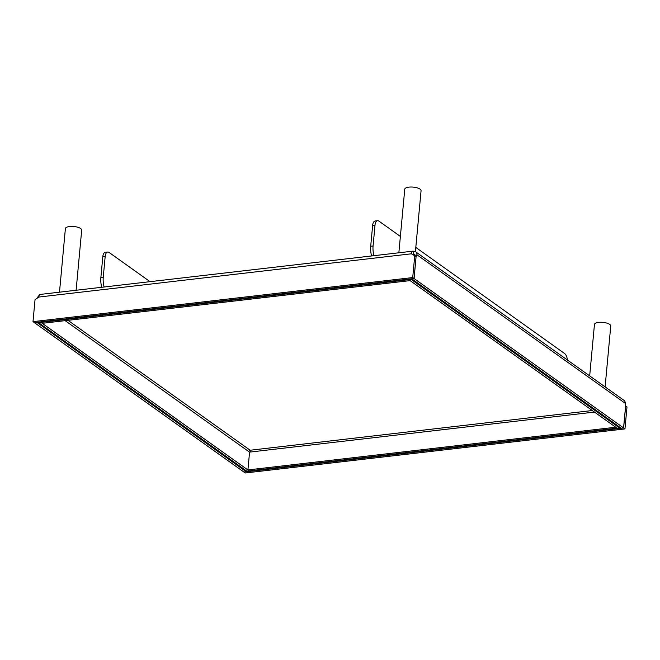 <?xml version="1.0" encoding="UTF-8"?>
<svg xmlns="http://www.w3.org/2000/svg" width="660" height="660" viewBox="0 0 660 660"><rect width="100%" height="100%" fill="white"/><g stroke="black" fill="none" stroke-linecap="round" stroke-linejoin="round"><path stroke-width="0.99" d="M625.672 405.991L627 406.931L624.962 428.909L245.248 472.989L243.919 472.048L623.634 427.96L625.672 405.991L625.218 403.31A4.092 3.283 -54.5 0 0 624.03 400.389L415.767 251.889A4.092 3.283 -54.5 0 0 413.746 251.402A4.092 1.98 83.4 0 0 412.921 251.155A4.092 1.98 83.4 0 0 411.403 253.803L416.08 256.534L414.043 278.512L34.328 322.591L33 321.651L35.038 299.673L38.8 297.058L411.403 253.803M625.218 403.31L416.947 254.801A4.092 3.283 -54.5 0 0 415.767 251.889M414.109 278.553L623.568 427.911L621.192 428.191L411.741 278.834L414.109 278.553L416.08 256.591M414.43 255.412L416.947 254.801L416.147 256.583M625.606 405.941L623.568 427.911M414.579 255.082A1.361 1.097 -54.5 0 0 413.507 253.943A1.361 0.66 83.4 0 0 413.234 253.861A1.361 0.66 83.4 0 0 412.756 254.521M373.981 255.676A13.645 6.592 -96.6 0 1 373.082 245.99L375.012 225.126A6.823 3.3 -96.6 0 1 377.545 220.712A6.823 3.3 -96.6 0 1 378.923 221.125L400.381 236.428M567.361 359.98A6.823 3.3 83.4 0 0 564.638 353.554L415.8 247.426M371.605 255.948A13.645 6.592 -96.6 0 1 370.705 246.271L372.644 225.398A6.823 3.3 -96.6 0 1 375.169 220.984L377.545 220.712M101.772 287.273A13.645 6.592 -96.6 0 1 100.864 277.596L102.803 256.724A6.823 3.3 -96.6 0 1 105.336 252.318L107.704 252.037A6.823 3.3 -96.6 0 1 109.081 252.45L150.059 281.671M104.14 287.001A13.645 6.592 -96.6 0 1 103.24 277.324L105.179 256.451A6.823 3.3 -96.6 0 1 107.704 252.037M36.77 322.311L246.221 471.727L246.312 470.803M246.221 471.727L243.853 471.999L34.394 322.641L36.762 322.369M37.397 298.031A4.092 3.283 125.5 0 1 39.179 295.474M412.921 251.155L40.318 294.409A4.092 1.98 83.4 0 0 38.8 297.058M414.752 255.593L412.714 277.563L33 321.651M412.714 277.563L414.043 278.512M413.746 251.402L413.507 253.943L414.554 254.694M624.962 428.909L623.634 427.96M76.115 290.251L81.691 230.117A8.184 2.871 -174.7 0 0 77.781 227.246A8.184 2.871 -174.7 0 0 69.556 226.528A8.184 2.871 5.3 0 0 65.389 228.608L59.491 292.182M415.412 251.666L421.063 190.724A8.184 2.871 -174.7 0 0 420.032 189.139A8.184 2.871 5.3 0 0 410.982 187.011A8.184 2.871 5.3 0 0 404.761 189.206L398.863 252.78M605.105 386.892L610.756 325.982A8.184 2.871 5.3 0 0 606.845 323.111A8.184 2.871 5.3 0 0 598.62 322.385A8.184 2.871 -174.7 0 0 594.454 324.472L589.677 375.895M246.815 471.157L38.552 322.658L40.92 322.377L249.191 470.885L246.815 471.157M38.602 322.096L38.552 322.658M247.921 469.928L249.249 470.877L616.976 428.183L615.656 427.234L247.921 469.928L249.571 452.116L250.701 451.984A1.361 0.66 83.4 0 0 250.157 450.244A1.361 1.097 125.5 0 0 248.853 451.654L249.571 452.166M40.978 321.824L40.92 322.377M411.197 278.842L411.147 279.394L619.41 427.903L617.042 428.175L408.771 279.675L408.829 279.114M411.147 279.394L408.771 279.675M619.501 426.979L619.41 427.903M41.035 321.816L40.986 322.369L408.713 279.675L408.763 279.122M408.713 279.675L410.041 280.624L42.306 323.317L40.986 322.369M412.987 254.009L413.507 253.943M372.644 225.398L375.012 225.126M370.705 246.271L373.082 245.99M103.24 277.324L100.864 277.596M105.179 256.451L102.803 256.724M248.853 451.654L65.159 320.661M67.98 320.339L250.157 450.244L592.276 410.52M250.701 451.984L594.462 412.079"/></g></svg>
